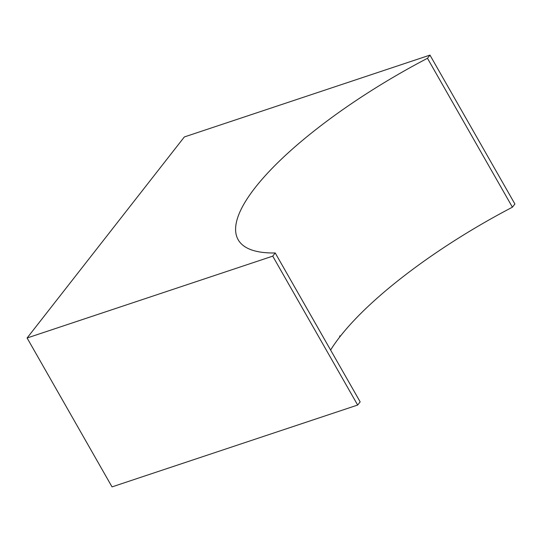 <?xml version="1.0" encoding="UTF-8"?>
<svg xmlns="http://www.w3.org/2000/svg" width="542" height="542" viewBox="0 0 542 542"><rect width="100%" height="100%" fill="white"/><g stroke="black" fill="none" stroke-linecap="round" stroke-linejoin="round"><path stroke-width="0.81" d="M339.807 336.548L340.186 336.426A225.316 64.369 150.3 0 1 512.414 207.193L514.9 204.009L429.969 55.108L184.334 136.957L27.1 337.991L272.734 256.142L357.666 405.043L360.159 401.859L275.221 252.958A225.316 64.369 150.3 0 1 238.175 239.754A225.316 64.369 150.3 0 1 427.475 58.292L512.414 207.193M27.1 337.991L112.031 486.892L357.666 405.043M272.734 256.142L275.221 252.958M330.606 350.051A225.316 64.369 150.3 0 1 339.929 336.758L339.604 336.189A225.316 64.369 -29.7 0 1 339.861 335.85L340.186 336.426M427.475 58.292L429.969 55.108"/></g></svg>
